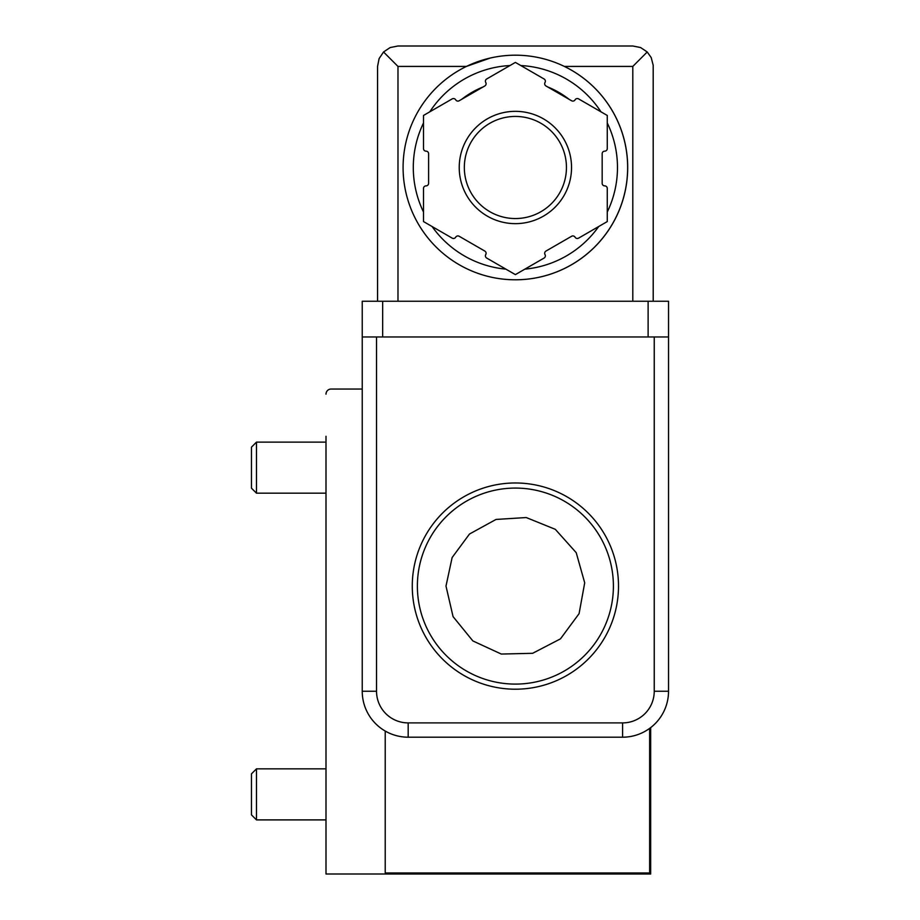 <?xml version="1.0" encoding="UTF-8"?>
<svg xmlns="http://www.w3.org/2000/svg" width="920" height="920" viewBox="0 0 920 920"><rect width="100%" height="100%" fill="white"/><g stroke="black" fill="none" stroke-linecap="round" stroke-linejoin="round"><path stroke-width="1.38" d="M326.002 436.275L326.002 874L650.67 874L650.67 727.616M326.002 534.014L326.002 499.042M362.238 389.045L331.108 389.045A5.106 5.106 0 0 0 326.002 394.151M342.332 389.045L331.108 389.045M385.216 731.032L385.216 872.976L649.646 872.976L649.646 728.375M326.002 493.178L256.473 493.178L256.473 442.129L326.002 442.129M256.473 493.178L251.47 488.175L251.47 447.143L256.473 442.129M326.002 819.893L256.473 819.893L256.473 768.844L326.002 768.844M256.473 819.893L251.47 814.878L251.47 773.846L256.473 768.844M408.181 722.901A31.648 31.648 0 0 1 376.533 691.254L362.238 691.254A45.943 45.943 0 0 0 408.181 737.196L408.181 722.901L622.587 722.901L622.587 737.196L408.181 737.196A45.943 45.943 0 0 1 362.238 691.254L362.238 336.973L668.529 336.973L668.529 691.254A45.943 45.943 0 0 1 622.587 737.196A45.943 45.943 0 0 0 668.529 691.254L654.235 691.254L654.235 336.973M618.505 586.086A103.12 103.12 0 0 0 463.829 496.788A103.12 103.12 0 0 0 463.829 675.395A103.12 103.12 0 0 0 618.505 586.086M613.398 586.086A98.014 98.014 0 0 0 466.382 501.204A98.014 98.014 0 0 0 466.382 670.967A98.014 98.014 0 0 0 613.398 586.086M653.211 301.242L653.188 65.274L651.199 57.557L647.231 51.98L640.607 47.552L632.799 46L397.98 46L390.16 47.552L383.536 51.98L379.109 58.604L377.556 66.424L377.556 301.242M647.231 51.98L632.799 66.424L564.339 66.424A112.309 112.309 0 0 1 498.571 278.53A112.309 112.309 0 0 1 403.086 167.498A112.309 112.309 0 0 1 571.538 70.23A112.309 112.309 0 0 1 571.538 264.753A112.309 112.309 0 0 1 403.086 167.498A112.309 112.309 0 0 1 571.538 70.23A112.309 112.309 0 0 1 571.538 264.753A112.309 112.309 0 0 1 403.086 167.498M362.238 336.973L362.238 301.242L668.529 301.242L668.529 336.973M490.268 58.029L466.428 66.424L397.98 66.424L383.536 51.98M426.052 185.874A2.553 2.553 0 0 0 423.499 188.427L423.499 221.57L452.203 238.142A2.553 2.553 0 0 0 455.687 237.199A2.553 2.553 0 0 1 459.172 236.267L484.817 251.068A2.553 2.553 0 0 1 485.748 254.564A2.553 2.553 0 0 0 486.68 258.048L515.384 274.62L544.088 258.048A2.553 2.553 0 0 0 545.019 254.564A2.553 2.553 0 0 1 545.962 251.068L571.596 236.267A2.553 2.553 0 0 1 575.08 237.199A2.553 2.553 0 0 0 578.577 238.142L607.269 221.57L607.269 188.427A2.553 2.553 0 0 0 604.716 185.874A2.553 2.553 0 0 1 602.174 183.321L602.174 153.709A2.553 2.553 0 0 1 604.716 151.156A2.553 2.553 0 0 0 607.269 148.603L607.269 115.46L578.577 98.888A2.553 2.553 0 0 0 575.08 99.831A2.553 2.553 0 0 1 571.596 100.763L545.962 85.962A2.553 2.553 0 0 1 545.019 82.466A2.553 2.553 0 0 0 544.088 78.982L515.384 62.41L486.68 78.982A2.553 2.553 0 0 0 485.748 82.466A2.553 2.553 0 0 1 484.817 85.962L459.172 100.763A2.553 2.553 0 0 1 455.687 99.831A2.553 2.553 0 0 0 452.203 98.888L423.499 115.46L423.499 148.603A2.553 2.553 0 0 0 426.052 151.156A2.553 2.553 0 0 1 428.605 153.709L428.605 183.321A2.553 2.553 0 0 1 426.052 185.874M464.335 167.498A51.048 51.048 0 0 1 540.914 123.28A51.048 51.048 0 0 1 540.914 211.703A51.048 51.048 0 0 1 464.335 167.498A51.048 51.048 0 0 1 540.914 123.28A51.048 51.048 0 0 1 540.914 211.703A51.048 51.048 0 0 1 464.335 167.498M622.587 722.901A31.648 31.648 0 0 0 654.235 691.254M376.533 691.254L376.533 336.973M397.98 66.424L397.98 301.242M632.799 66.424L632.799 301.242M382.662 301.242L382.662 336.973M648.117 301.242L648.117 336.973M423.499 212.002A102.097 102.097 0 0 1 423.499 122.992M429.801 111.826A102.097 102.097 0 0 1 509.967 65.538M520.8 65.538A102.097 102.097 0 0 1 600.967 111.826M607.269 122.992A102.097 102.097 0 0 1 607.269 212.002M598.69 226.527A102.097 102.097 0 0 1 524.86 269.146M505.919 269.146A102.097 102.097 0 0 1 432.089 226.527M461.736 99.279A86.779 86.779 0 0 1 483.138 86.928M547.63 86.928A86.779 86.779 0 0 1 569.031 99.279M459.229 167.498A56.154 56.154 0 0 1 543.467 118.864A56.154 56.154 0 0 1 543.467 216.119A56.154 56.154 0 0 1 459.229 167.498M445.993 586.086L453.065 616.619L472.857 640.929L501.308 654.051L532.645 653.303L560.464 638.859L579.082 613.651L584.706 582.82L576.207 552.655L555.289 529.31L526.24 517.546L496.029 519.443L469.487 534.025L452.134 557.531L445.993 586.086"/></g></svg>
